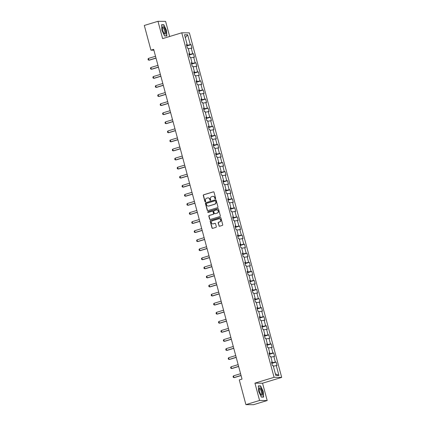 <?xml version="1.0" encoding="UTF-8"?>
<svg xmlns="http://www.w3.org/2000/svg" width="426" height="426" viewBox="0 0 426 426"><rect width="100%" height="100%" fill="white"/><g stroke="black" fill="none" stroke-linecap="round" stroke-linejoin="round"><path stroke-width="0.64" d="M215.38 198.814A0.415 0.389 -89.4 0 0 215.647 198.303L214.022 192.238A0.591 0.559 -89.4 0 0 213.335 191.833L203.671 194.773A0.591 0.559 -89.4 0 0 203.287 195.502L204.911 201.567A0.415 0.389 -89.4 0 0 205.396 201.855A0.415 0.389 -89.4 0 0 205.667 201.338L205.454 200.555A1.901 1.784 -89.4 0 1 206.685 198.207L207.489 197.962A1.901 1.784 -89.4 0 1 209.693 199.261L209.906 200.05A0.415 0.389 -89.4 0 0 210.391 200.332A0.415 0.389 -89.4 0 0 210.657 199.821L210.444 199.033A1.901 1.784 -89.4 0 1 211.674 196.684L212.478 196.439A1.901 1.784 -89.4 0 1 214.688 197.744L214.896 198.532A0.415 0.389 -89.4 0 0 215.38 198.814A0.415 0.389 -89.4 0 1 215.103 198.532L214.896 198.532M218.932 225.828A0.591 0.559 -89.4 0 0 219.624 226.238L222.335 225.413A0.591 0.559 -89.4 0 0 222.718 224.678L220.913 217.947A0.591 0.559 -89.4 0 0 220.221 217.537L210.561 220.476A0.591 0.559 -89.4 0 0 210.178 221.211L211.983 227.947A0.591 0.559 -89.4 0 0 212.67 228.352L215.945 227.356A0.591 0.559 -89.4 0 0 216.328 226.621L215.556 223.741A0.591 0.559 -89.4 0 0 214.869 223.336L213.245 223.826A1.587 1.491 -89.4 0 1 211.355 222.516A1.587 1.491 -89.4 0 1 212.425 220.774L218.788 218.842A1.587 1.491 -89.4 0 1 220.673 220.151A1.587 1.491 -89.4 0 1 219.603 221.893L218.543 222.212A0.591 0.559 -89.4 0 0 218.16 222.947L219.14 225.833A0.591 0.559 -89.4 0 0 219.566 226.254M254.934 383.139L259.578 400.467L245.909 404.625L253.523 404.7L267.193 400.541L262.549 383.214L281.692 377.393L274.078 377.319L254.934 383.139L262.549 383.214M169.644 36.487L165.597 21.375L157.982 21.3L162.62 38.622L181.764 32.802L274.078 377.319M157.982 21.3L144.308 25.459L150.932 50.167L153.892 50.199M245.909 404.625L239.284 379.917L242.021 379.087L153.664 49.336L150.932 50.167M217.579 207.664A0.591 0.559 -89.4 0 0 217.963 206.929L216.158 200.199A0.591 0.559 -89.4 0 0 215.465 199.789L205.806 202.728A0.591 0.559 -89.4 0 0 205.423 203.463L207.228 210.199A0.591 0.559 -89.4 0 0 207.915 210.604L217.579 207.664M218.533 209.07L220.338 215.806A0.591 0.559 -89.4 0 1 219.954 216.541L210.295 219.481A0.591 0.559 -89.4 0 1 209.603 219.07L208.831 216.19A0.591 0.559 -89.4 0 1 209.214 215.455L213.133 214.262A0.591 0.559 -89.4 0 0 213.517 213.532L213.005 211.621A0.591 0.559 -89.4 0 0 212.318 211.211L208.234 212.452A0.415 0.389 -89.4 0 1 207.744 212.111A0.415 0.389 -89.4 0 1 208.021 211.653L217.846 208.665A0.591 0.559 -89.4 0 1 218.533 209.07M281.692 377.393L189.378 32.877L181.764 32.802M276.101 362.089L275.35 362.079L273.854 356.498L274.605 356.509L273.673 353.021L272.922 353.01L271.426 347.43L272.177 347.44L271.24 343.952L270.489 343.942L268.992 338.361L269.743 338.366L268.811 334.879L268.06 334.873L266.564 329.293L267.315 329.298L266.383 325.81L265.632 325.805L264.136 320.224L264.887 320.23L263.95 316.742L263.199 316.736L261.702 311.156L262.453 311.161L261.521 307.673L260.771 307.668L259.274 302.082L260.025 302.093L259.093 298.605L258.337 298.594L256.846 293.013L257.597 293.024L256.66 289.536L255.909 289.526L254.413 283.945L255.163 283.956L254.231 280.462L253.481 280.457L251.984 274.877L252.735 274.882L251.798 271.394L251.047 271.389L249.556 265.808L250.307 265.813L249.37 262.325L248.619 262.32L247.123 256.74L247.873 256.745L246.942 253.257L246.191 253.252L244.694 247.671L245.445 247.676L244.508 244.189L243.757 244.178L242.261 238.597L243.017 238.608L242.08 235.12L241.329 235.109L239.833 229.529L240.583 229.539L239.652 226.052L238.901 226.041L237.404 220.46L238.155 220.466L237.218 216.978L236.467 216.972L234.971 211.392L235.722 211.397L234.79 207.909L234.039 207.904L232.543 202.323L233.294 202.329L232.362 198.841L231.611 198.835L230.115 193.255L230.865 193.26L229.928 189.772L229.177 189.767L227.681 184.181L228.432 184.192L227.5 180.704L226.749 180.693L225.253 175.113L226.004 175.123L225.072 171.635L224.316 171.625L222.825 166.044L223.575 166.055L222.638 162.567L221.887 162.556L220.391 156.976L221.142 156.981L220.21 153.493L219.459 153.488L217.963 147.907L218.714 147.913L217.777 144.425L217.026 144.419L215.535 138.839L216.286 138.844L215.348 135.356L214.597 135.351L213.101 129.77L213.852 129.776L212.92 126.288L212.169 126.282L210.673 120.696L211.424 120.707L210.487 117.219L209.736 117.209L208.239 111.628L208.996 111.639L208.058 108.151L207.308 108.14L205.811 102.559L206.562 102.57L205.63 99.077L204.879 99.072L203.383 93.491L204.134 93.496L203.197 90.008L202.446 90.003L200.95 84.423L201.7 84.428L200.768 80.94L200.018 80.935L198.521 75.354L199.272 75.359L198.34 71.872L197.584 71.866L196.093 66.286L196.844 66.291L195.907 62.803L195.156 62.792L193.66 57.212L194.41 57.222L193.479 53.735L192.728 53.724L191.231 48.143L191.982 48.154L191.05 44.666L190.294 44.655L187.648 34.772L184.522 34.74L187.168 44.623L186.418 44.618L187.349 48.106L188.1 48.111L189.597 53.697L188.846 53.687L189.783 57.175L190.534 57.185L192.03 62.766L191.279 62.755L192.211 66.243L192.962 66.254L194.458 71.834L193.708 71.824L194.639 75.311L195.396 75.322L196.887 80.903L196.136 80.897L197.073 84.385L197.824 84.391L199.32 89.971L198.569 89.966L199.501 93.454L200.252 93.459L201.748 99.04L200.997 99.034L201.935 102.522L202.685 102.528L204.176 108.108L203.426 108.103L204.363 111.591L205.114 111.596L206.61 117.182L205.859 117.171L206.791 120.659L207.542 120.67L209.038 126.25L208.287 126.24L209.225 129.728L209.975 129.738L211.472 135.319L210.716 135.308L211.653 138.801L212.404 138.807L213.9 144.387L213.149 144.382L214.081 147.87L214.832 147.875L216.328 153.456L215.577 153.451L216.514 156.938L217.265 156.944L218.762 162.524L218.005 162.519L218.943 166.007L219.694 166.012L221.19 171.593L220.439 171.587L221.371 175.075L222.122 175.086L223.618 180.667L222.867 180.656L223.804 184.144L224.555 184.154L226.052 189.735L225.301 189.724L226.233 193.212L226.983 193.223L228.48 198.804L227.729 198.798L228.661 202.286L229.417 202.291L230.908 207.872L230.157 207.867L231.094 211.355L231.845 211.36L233.341 216.94L232.591 216.935L233.523 220.423L234.273 220.428L235.77 226.009L235.019 226.004L235.956 229.492L236.707 229.497L238.198 235.083L237.447 235.072L238.384 238.56L239.135 238.571L240.631 244.151L239.881 244.141L240.812 247.628L241.563 247.639L243.06 253.22L242.309 253.209L243.246 256.702L243.997 256.708L245.493 262.288L244.737 262.283L245.674 265.771L246.425 265.776L247.921 271.357L247.171 271.351L248.102 274.839L248.853 274.845L250.35 280.425L249.599 280.42L250.536 283.908L251.287 283.913L252.783 289.494L252.032 289.488L252.964 292.976L253.715 292.987L255.211 298.567L254.46 298.557L255.392 302.045L256.143 302.055L257.639 307.636L256.889 307.625L257.826 311.113L258.577 311.124L260.073 316.704L259.322 316.699L260.254 320.187L261.005 320.192L262.501 325.773L261.75 325.768L262.682 329.255L263.438 329.261L264.929 334.841L264.179 334.836L265.116 338.324L265.867 338.329L267.363 343.91L266.612 343.904L267.544 347.392L268.295 347.398L269.791 352.984L269.04 352.973L269.977 356.461L270.728 356.471L272.219 362.052L271.469 362.041L272.406 365.529L273.157 365.54L275.803 375.423L278.934 375.455L276.282 365.572L277.038 365.577L276.101 362.089L271.831 363.389M272.161 362.079L272.342 362.739L271.708 362.931M272.342 362.739L275.35 362.079M270.909 357.142L273.854 356.498M272.219 362.052L271.559 362.377M269.733 353.01L269.908 353.671L269.28 353.862M269.908 353.671L272.922 353.01M268.476 348.074L271.426 347.43M269.791 352.984L269.131 353.308M267.304 343.942L267.48 344.602L266.846 344.794M267.48 344.602L270.489 343.942M266.048 339.005L268.992 338.361M267.363 343.91L266.697 344.24M264.871 334.873L265.052 335.528L264.418 335.725M265.052 335.528L268.06 334.873M263.614 329.937L266.564 329.293M264.929 334.841L264.269 335.171M262.443 325.805L262.618 326.46L261.99 326.651M262.618 326.46L265.632 325.805M261.186 320.869L264.136 320.224M262.501 325.773L261.841 326.098M260.014 316.731L260.19 317.391L259.556 317.583M260.19 317.391L263.199 316.736M258.758 311.795L261.702 311.156M260.073 316.704L259.407 317.029M257.581 307.663L257.757 308.323L257.128 308.515M257.757 308.323L260.771 307.668M256.324 302.726L259.274 302.082M257.639 307.636L256.979 307.961M255.153 298.594L255.328 299.254L254.7 299.446M255.328 299.254L258.337 298.594M253.896 293.658L256.846 293.013M255.211 298.567L254.551 298.892M252.725 289.526L252.9 290.186L252.267 290.378M252.9 290.186L255.909 289.526M251.468 284.589L254.413 283.945M252.783 289.494L252.117 289.824M250.291 280.457L250.467 281.117L249.838 281.309M250.467 281.117L253.481 280.457M249.034 275.521L251.984 274.877M250.35 280.425L249.689 280.755M247.863 271.389L248.038 272.044L247.405 272.235M248.038 272.044L251.047 271.389M246.606 266.452L249.556 265.808M247.921 271.357L247.261 271.687M245.429 262.315L245.61 262.975L244.977 263.167M245.61 262.975L248.619 262.32M244.178 257.384L247.123 256.74M245.493 262.288L244.828 262.613M243.001 253.246L243.177 253.907L242.548 254.098M243.177 253.907L246.191 253.252M241.744 248.31L244.694 247.671M243.06 253.22L242.399 253.545M240.573 244.178L240.749 244.838L240.115 245.03M240.749 244.838L243.757 244.178M239.316 239.242L242.261 238.597M240.631 244.151L239.971 244.476M238.139 235.109L238.32 235.77L237.687 235.961M238.32 235.77L241.329 235.109M236.888 230.173L239.833 229.529M238.198 235.083L237.538 235.408M235.711 226.041L235.887 226.701L235.258 226.893M235.887 226.701L238.901 226.041M234.454 221.105L237.404 220.46M235.77 226.009L235.109 226.339M233.283 216.972L233.459 217.627L232.825 217.824M233.459 217.627L236.467 216.972M232.026 212.036L234.971 211.392M233.341 216.94L232.676 217.271M230.849 207.904L231.025 208.559L230.397 208.751M231.025 208.559L234.039 207.904M229.593 202.968L232.543 202.323M230.908 207.872L230.248 208.197M228.421 198.83L228.597 199.49L227.969 199.682M228.597 199.49L231.611 198.835M227.165 193.894L230.115 193.255M228.48 198.804L227.819 199.128M225.993 189.762L226.169 190.422L225.535 190.614M226.169 190.422L229.177 189.767M224.736 184.825L227.681 184.181M226.052 189.735L225.386 190.06M223.559 180.693L223.735 181.354L223.107 181.545M223.735 181.354L226.749 180.693M222.303 175.757L225.253 175.113M223.618 180.667L222.958 180.991M221.131 171.625L221.307 172.285L220.679 172.477M221.307 172.285L224.316 171.625M219.875 166.688L222.825 166.044M221.19 171.593L220.53 171.923M218.703 162.556L218.879 163.217L218.245 163.408M218.879 163.217L221.887 162.556M217.446 157.62L220.391 156.976M218.762 162.524L218.096 162.854M216.27 153.488L216.445 154.143L215.817 154.334M216.445 154.143L219.459 153.488M215.013 148.552L217.963 147.907M216.328 153.456L215.668 153.786M213.841 144.414L214.017 145.074L213.383 145.266M214.017 145.074L217.026 144.419M212.585 139.483L215.535 138.839M213.9 144.387L213.24 144.712M211.408 135.346L211.589 136.006L210.955 136.198M211.589 136.006L214.597 135.351M210.156 130.409L213.101 129.77M211.472 135.319L210.806 135.644M208.98 126.277L209.155 126.937L208.527 127.129M209.155 126.937L212.169 126.282M207.723 121.341L210.673 120.696M209.038 126.25L208.378 126.575M206.551 117.209L206.727 117.869L206.093 118.061M206.727 117.869L209.736 117.209M205.295 112.272L208.239 111.628M206.61 117.182L205.95 117.507M204.118 108.14L204.299 108.8L203.665 108.992M204.299 108.8L207.308 108.14M202.867 103.204L205.811 102.559M204.176 108.108L203.516 108.438M201.69 99.072L201.865 99.732L201.237 99.924M201.865 99.732L204.879 99.072M200.433 94.135L203.383 93.491M201.748 99.04L201.088 99.37M199.261 90.003L199.437 90.658L198.804 90.85M199.437 90.658L202.446 90.003M198.005 85.067L200.95 84.423M199.32 89.971L198.654 90.296M196.828 80.929L197.004 81.59L196.375 81.781M197.004 81.59L200.018 80.935M195.571 75.998L198.521 75.354M196.887 80.903L196.226 81.228M194.4 71.861L194.575 72.521L193.947 72.713M194.575 72.521L197.584 71.866M193.143 66.925L196.093 66.286M194.458 71.834L193.798 72.159M191.972 62.792L192.147 63.453L191.514 63.644M192.147 63.453L195.156 62.792M190.715 57.856L193.66 57.212M192.03 62.766L191.365 63.091M189.538 53.724L189.714 54.384L189.085 54.576M189.714 54.384L192.728 53.724M188.281 48.788L191.231 48.143M189.597 53.697L188.936 54.022M187.11 44.655L187.286 45.316L186.657 45.507M187.286 45.316L190.294 44.655M185.31 37.696L187.648 34.772M187.168 44.623L186.508 44.954M259.578 400.467L267.193 400.541M275.377 373.82L278.934 375.455M273.338 366.211L276.282 365.572M186.78 45.965L191.05 44.666M189.208 55.034L193.479 53.735M191.636 64.102L195.907 62.803M194.07 73.171L198.34 71.872M196.498 82.239L200.768 80.94M198.926 91.308L203.197 90.008M201.36 100.376L205.63 99.077M203.788 109.45L208.058 108.151M206.216 118.519L210.487 117.219M208.649 127.587L212.92 126.288M211.078 136.655L215.348 135.356M213.506 145.724L217.777 144.425M215.939 154.792L220.21 153.493M218.368 163.861L222.638 162.567M220.801 172.935L225.072 171.635M223.229 182.003L227.5 180.704M225.658 191.072L229.928 189.772M228.091 200.14L232.362 198.841M230.519 209.209L234.79 207.909M232.947 218.277L237.218 216.978M235.381 227.351L239.652 226.052M237.809 236.419L242.08 235.12M240.237 245.488L244.508 244.189M242.671 254.556L246.942 253.257M245.099 263.625L249.37 262.325M247.527 272.693L251.798 271.394M249.961 281.762L254.231 280.462M252.389 290.836L256.66 289.536M254.823 299.904L259.093 298.605M257.251 308.972L261.521 307.673M259.679 318.041L263.95 316.742M262.112 327.109L266.383 325.81M264.541 336.178L268.811 334.879M266.969 345.252L271.24 343.952M269.402 354.32L273.673 353.021M161.912 30.326L164.558 35.949L166.854 35.97L166.497 30.374L163.845 24.751L161.555 24.729L161.912 30.326M263.619 397.112L263.263 391.515L260.616 385.892L258.321 385.871L258.678 391.467L261.33 397.091L263.619 397.112M163.185 24.953L163.845 24.751M259.951 386.094L260.616 385.892M215.103 198.532L214.89 197.749A1.901 1.784 -89.4 0 0 213.091 196.37M208.101 197.893A1.901 1.784 -89.4 0 1 209.901 199.267L210.114 200.05A0.415 0.389 -89.4 0 0 210.38 200.337M213.596 191.817A0.591 0.559 -89.4 0 0 213.538 191.833L203.878 194.773A0.591 0.559 -89.4 0 0 203.495 195.507L205.119 201.567A0.415 0.389 -89.4 0 0 205.391 201.855M215.732 199.778A0.591 0.559 -89.4 0 0 215.673 199.794L206.014 202.733A0.591 0.559 -89.4 0 0 205.63 203.468L207.43 210.199A0.591 0.559 -89.4 0 0 207.861 210.62M215.572 201.056A0.415 0.389 -89.4 0 0 215.093 200.768L206.61 203.351A0.415 0.389 -89.4 0 0 206.344 203.862L206.562 204.693A1.901 1.784 -89.4 0 0 208.772 205.992L214.566 204.23A1.901 1.784 -89.4 0 0 215.796 201.881L215.78 201.056A0.415 0.389 -89.4 0 0 215.306 200.768M208.367 206.067A1.901 1.784 -89.4 0 0 208.974 205.998L208.772 205.992M215.78 201.056L216.003 201.887A1.901 1.784 -89.4 0 1 214.773 204.235L208.974 205.998M212.579 211.2A0.591 0.559 -89.4 0 1 213.213 211.621L213.724 213.532A0.591 0.559 -89.4 0 1 213.341 214.267L209.422 215.46A0.591 0.559 -89.4 0 0 209.038 216.19L209.81 219.076A0.591 0.559 -89.4 0 0 210.236 219.491M218.107 208.655A0.591 0.559 -89.4 0 0 218.053 208.665L208.229 211.653A0.415 0.389 -89.4 0 0 208.229 212.457M217.201 213.027A1.587 1.491 -89.4 0 0 216.807 209.911A1.587 1.491 -89.4 0 0 216.381 209.975L214.14 210.657A0.591 0.559 -89.4 0 0 213.756 211.392L214.267 213.304A0.591 0.559 -89.4 0 0 214.96 213.708L217.404 213.027A1.587 1.491 -89.4 0 0 216.909 209.917M214.901 213.724A0.591 0.559 -89.4 0 0 215.167 213.708L214.96 213.708M217.404 213.027L215.167 213.708M219.315 218.783A1.587 1.491 -89.4 0 1 219.811 221.893L218.751 222.218A0.591 0.559 -89.4 0 0 218.368 222.952L219.14 225.833M212.92 223.884A1.587 1.491 -89.4 0 0 213.447 223.831L213.245 223.826M215.13 223.32A0.591 0.559 -89.4 0 0 215.071 223.336L213.447 223.831M220.487 217.526A0.591 0.559 -89.4 0 0 220.428 217.542L210.769 220.482A0.591 0.559 -89.4 0 0 210.385 221.211L212.185 227.947A0.591 0.559 -89.4 0 0 212.617 228.368M155.522 56.275L148.445 58.426L148.914 60.172L155.991 58.021M148.445 58.426L148.008 59.081L148.243 59.954L149.286 60.178L156.022 58.128M164.303 33.649A3.93 1.283 73.1 0 0 165.757 32.28A3.93 1.283 73.1 0 0 163.888 27.115A3.93 1.283 73.1 0 0 162.444 27.589A3.93 1.283 73.1 0 0 164.276 33.617A3.93 1.283 73.1 0 0 164.303 33.649M163.983 33.228A2.977 0.969 73.1 0 0 164.463 33.382A2.977 0.969 73.1 0 0 164.745 31.141A2.977 0.969 73.1 0 0 163.435 28.063A2.977 0.969 73.1 0 0 162.727 27.685A2.977 0.969 73.1 0 0 162.418 28.079M161.566 24.937L163.749 24.958L166.316 30.406L166.662 35.827L164.495 35.805M166.215 35.965L166.662 35.827M262.198 391.537A3.93 1.283 73.1 0 0 260.472 388.07A3.93 1.283 73.1 0 0 259.21 388.736A3.93 1.283 73.1 0 0 259.525 391.51A3.93 1.283 73.1 0 0 261.042 394.764A3.93 1.283 73.1 0 0 262.4 394.817A3.93 1.283 73.1 0 0 262.198 391.537M260.749 394.375A2.977 0.969 73.1 0 0 261.229 394.524A2.977 0.969 73.1 0 0 261.378 391.686A2.977 0.969 73.1 0 0 259.498 388.832A2.977 0.969 73.1 0 0 259.184 389.22M258.332 386.078L260.515 386.1L263.082 391.547L263.428 396.973L261.26 396.952M262.986 397.107L263.428 396.973M157.955 65.343L150.879 67.5L151.347 69.241L158.419 67.09M150.879 67.5L150.437 68.149L150.671 69.023L151.715 69.246L158.451 67.196M160.384 74.412L153.307 76.568L153.775 78.309L160.852 76.158M153.307 76.568L152.87 77.223L153.099 78.091L154.143 78.315L160.879 76.265M162.812 83.485L155.74 85.637L156.204 87.378L163.28 85.227M155.74 85.637L155.298 86.292L155.533 87.16L156.576 87.383L163.312 85.333M165.245 92.554L158.168 94.705L158.637 96.452L165.714 94.295M158.168 94.705L157.726 95.36L157.961 96.233L159.005 96.452L165.741 94.407M167.674 101.622L160.597 103.774L161.065 105.52L168.142 103.364M160.597 103.774L160.16 104.429L160.394 105.302L161.438 105.52L168.169 103.475M170.102 110.691L163.03 112.842L163.493 114.589L170.57 112.437M163.03 112.842L162.588 113.497L162.823 114.37L163.866 114.594L170.602 112.544M172.535 119.759L165.458 121.916L165.927 123.657L173.004 121.506M165.458 121.916L165.016 122.566L165.251 123.439L166.294 123.662L173.031 121.612M174.964 128.828L167.887 130.984L168.355 132.726L175.432 130.574M167.887 130.984L167.45 131.634L167.684 132.507L168.728 132.731L175.459 130.681M177.397 137.902L170.32 140.053L170.783 141.794L177.86 139.643M170.32 140.053L169.878 140.708L170.112 141.576L171.156 141.799L177.892 139.749M179.825 146.97L172.748 149.121L173.217 150.868L180.294 148.711M172.748 149.121L172.306 149.776L172.541 150.65L173.584 150.868L180.32 148.818M182.253 156.038L175.177 158.19L175.645 159.936L182.722 157.78M175.177 158.19L174.74 158.845L174.974 159.718L176.018 159.936L182.749 157.892M184.687 165.107L177.61 167.258L178.073 169.005L185.15 166.854M177.61 167.258L177.168 167.913L177.402 168.787L178.446 169.01L185.182 166.96M187.115 174.175L180.038 176.327L180.507 178.073L187.584 175.922M180.038 176.327L179.602 176.982L179.831 177.855L180.874 178.079L187.61 176.029M189.543 183.244L182.466 185.401L182.935 187.142L190.012 184.99M182.466 185.401L182.03 186.05L182.264 186.923L183.308 187.147L190.044 185.097M191.977 192.312L184.9 194.469L185.369 196.21L192.44 194.059M184.9 194.469L184.458 195.124L184.692 195.992L185.736 196.216L192.472 194.165M194.405 201.386L187.328 203.537L187.797 205.279L194.874 203.127M187.328 203.537L186.892 204.192L187.12 205.06L188.17 205.284L194.9 203.234M196.833 210.455L189.762 212.606L190.225 214.353L197.302 212.196M189.762 212.606L189.32 213.261L189.554 214.134L190.598 214.353L197.334 212.302M199.267 219.523L192.19 221.674L192.659 223.421L199.735 221.264M192.19 221.674L191.748 222.329L191.982 223.203L193.026 223.421L199.762 221.376M201.695 228.592L194.618 230.743L195.087 232.489L202.164 230.338M194.618 230.743L194.181 231.398L194.416 232.271L195.459 232.495L202.19 230.445M204.129 237.66L197.052 239.817L197.515 241.558L204.592 239.407M197.052 239.817L196.61 240.466L196.844 241.34L197.888 241.563L204.624 239.513M206.557 246.729L199.48 248.885L199.948 250.626L207.025 248.475M199.48 248.885L199.038 249.535L199.272 250.408L200.316 250.632L207.052 248.582M208.985 255.802L201.908 257.954L202.377 259.695L209.454 257.544M201.908 257.954L201.471 258.609L201.706 259.477L202.749 259.7L209.48 257.65M211.418 264.871L204.342 267.022L204.805 268.763L211.882 266.612M204.342 267.022L203.9 267.677L204.134 268.55L205.178 268.769L211.914 266.719M213.847 273.939L206.77 276.091L207.238 277.837L214.315 275.681M206.77 276.091L206.328 276.746L206.562 277.619L207.606 277.837L214.342 275.792M216.275 283.008L209.198 285.159L209.667 286.906L216.743 284.749M209.198 285.159L208.761 285.814L208.996 286.687L210.039 286.906L216.77 284.861M218.708 292.076L211.631 294.228L212.1 295.974L219.172 293.823M211.631 294.228L211.19 294.883L211.424 295.756L212.468 295.979L219.204 293.929M221.137 301.145L214.06 303.301L214.528 305.043L221.605 302.891M214.06 303.301L213.623 303.951L213.852 304.824L214.896 305.048L221.632 302.998M223.565 310.213L216.488 312.37L216.956 314.111L224.033 311.96M216.488 312.37L216.051 313.025L216.286 313.893L217.329 314.116L224.065 312.066M225.998 319.287L218.921 321.438L219.39 323.18L226.462 321.028M218.921 321.438L218.479 322.093L218.714 322.961L219.757 323.185L226.494 321.135M228.427 328.355L221.35 330.507L221.818 332.253L228.895 330.097M221.35 330.507L220.913 331.162L221.142 332.035L222.191 332.253L228.922 330.203M230.855 337.424L223.783 339.575L224.246 341.322L231.323 339.165M223.783 339.575L223.341 340.23L223.575 341.104L224.619 341.322L231.355 339.277M233.288 346.492L226.211 348.644L226.68 350.39L233.757 348.239M226.211 348.644L225.769 349.299L226.004 350.172L227.047 350.396L233.783 348.346M235.716 355.561L228.64 357.712L229.108 359.459L236.185 357.308M228.64 357.712L228.203 358.367L228.437 359.24L229.481 359.464L236.212 357.414M238.15 364.629L231.073 366.786L231.536 368.527L238.613 366.376M231.073 366.786L230.631 367.436L230.865 368.309L231.909 368.533L238.645 366.482M240.578 373.698L233.501 375.854L233.97 377.596L241.047 375.444M233.501 375.854L233.059 376.509L233.294 377.377L234.337 377.601L241.073 375.551"/></g></svg>
